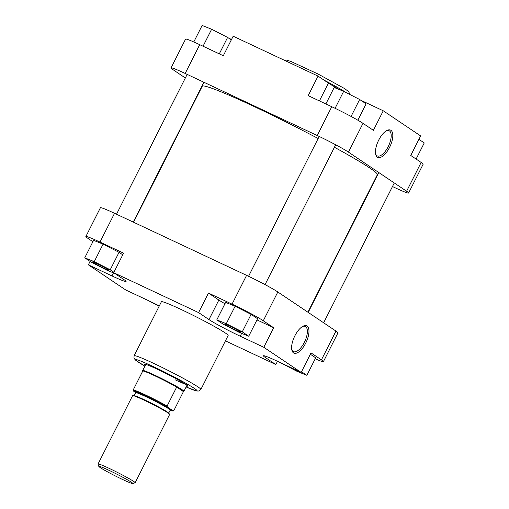<?xml version="1.0" encoding="UTF-8"?>
<svg xmlns="http://www.w3.org/2000/svg" width="509" height="509" viewBox="0 0 509 509"><rect width="100%" height="100%" fill="white"/><g stroke="black" fill="none" stroke-linecap="round" stroke-linejoin="round"><path stroke-width="0.76" d="M133.562 222.236L202.264 86.237A98.091 5.847 26.8 0 1 254.525 106.718A98.091 5.847 26.8 0 1 318.157 138.518M334.426 147.26A98.091 5.847 26.8 0 1 377.373 174.689L307.907 312.208M378.709 140.102A15.073 6.471 -64.8 0 1 386.986 130.444A15.073 6.471 -64.8 0 1 392.694 133.759A15.073 6.471 -64.8 0 1 389.557 147.4A15.073 6.471 -64.8 0 1 375.706 154.437A15.073 6.471 -64.8 0 1 378.709 140.102M375.578 153.769A13.915 5.974 115.2 0 0 377.271 155.9A13.915 5.974 115.2 0 0 388.195 146.675A13.915 5.974 115.2 0 0 389.111 130.718A13.915 5.974 115.2 0 0 386.382 130.775M199.725 44.665L185.181 73.455A26.544 1.584 -153.2 0 0 171.037 67.913L185.581 39.123A26.544 1.584 26.8 0 1 199.725 44.665L223.305 55.748L233.173 36.209L318.055 76.108L328.439 83.088A26.544 1.584 26.8 0 0 340.362 89.985M318.055 76.108L308.187 95.641L331.766 106.725A26.544 1.584 26.8 0 1 363.006 123.343L373.39 130.329L383.258 110.79L360.703 100.19M383.258 110.79L420.631 135.928L410.763 155.468L421.147 162.447A26.544 1.584 26.8 0 1 423.144 164.222L408.6 193.013A26.544 1.584 -153.2 0 0 406.602 191.238L421.147 162.447M185.181 73.455L317.222 135.515L331.766 106.725M171.037 67.913A26.544 1.584 -153.2 0 0 173.035 69.688L185.352 77.972M375.438 178.525L375.757 178.678M392.477 186.536L394.456 187.465A26.544 1.584 -153.2 0 0 408.6 193.013M363.006 123.343L348.468 152.134L406.602 191.238M348.468 152.134A26.544 1.584 -153.2 0 0 317.222 135.515M231.519 39.479A26.544 1.584 26.8 0 1 231.41 39.422L228.662 38.13M418.907 139.339L424.251 142.934L416.108 159.056M325.868 103.951L334.178 87.51L343.67 91.315L359.64 99.478L366.117 103.83L357.846 120.194M343.67 91.315L335.087 108.309M359.64 99.478L351.07 116.44M193.789 41.967L202.137 25.45L211.629 29.255L227.599 37.418L231.302 39.912M211.629 29.255L203.053 46.23M227.599 37.418L219.29 53.865M236.03 330.246A9.086 0.541 26.8 0 1 224.679 323.928A9.086 0.541 26.8 0 1 229.489 325.849A9.086 0.541 26.8 0 1 240.872 332.11A9.086 0.541 26.8 0 1 236.03 330.246M298.618 371.22A9.086 0.541 26.8 0 1 294.17 369.356A9.086 0.541 26.8 0 1 287.521 366.009M90.093 261.422L88.369 264.833L125.742 289.977L149.322 301.054A26.544 1.584 -153.2 0 1 159.298 305.922A9.086 0.541 26.8 0 1 158.235 305.387M103.989 268.192A9.086 0.541 26.8 0 1 92.638 261.874A9.086 0.541 26.8 0 1 97.448 263.789A9.086 0.541 26.8 0 1 108.831 270.05A9.086 0.541 26.8 0 1 103.989 268.192M305.718 343.104A15.073 6.471 -64.8 0 1 291.873 350.147A15.073 6.471 -64.8 0 1 294.87 335.813A15.073 6.471 -64.8 0 1 303.148 326.154A15.073 6.471 -64.8 0 1 308.855 329.469A15.073 6.471 -64.8 0 1 305.718 343.104M291.74 349.473A13.915 5.974 115.2 0 0 293.432 351.611A13.915 5.974 115.2 0 0 304.357 342.385A13.915 5.974 115.2 0 0 305.273 326.422A13.915 5.974 115.2 0 0 302.55 326.479M145.402 365.169A24.235 1.444 26.8 0 1 144.651 364.196A24.235 1.444 26.8 0 1 157.485 369.318A24.235 1.444 26.8 0 1 187.834 386.013A24.235 1.444 26.8 0 1 186.606 385.981M200.877 389.468L228.147 335.488A37.392 2.227 -153.2 0 0 181.319 309.58A37.392 2.227 -153.2 0 0 161.398 301.767L134.128 355.753A37.392 2.227 26.8 0 1 154.049 363.56A37.392 2.227 26.8 0 1 200.877 389.468L199.006 391.014L196.741 391.014L186.109 386.961A34.504 2.055 -153.2 0 0 192.332 387.101A34.504 2.055 -153.2 0 0 153.788 366.83A34.504 2.055 -153.2 0 0 144.912 366.136M256.969 319.9L273.664 327.745L263.287 320.765A26.544 1.584 -153.2 0 0 232.04 304.147L208.461 293.063L198.593 312.596L113.711 272.703L123.579 253.17L99.999 242.087A26.544 1.584 -153.2 0 0 85.856 236.545A26.544 1.584 -153.2 0 0 87.853 238.314L92.892 241.705M122.752 254.812L119.042 252.318L103.079 244.155L93.58 240.35L84.748 257.828L91.226 262.186L107.195 270.343L114.64 273.333M315.211 358.8A26.544 1.584 -153.2 0 0 323.419 361.638A26.544 1.584 -153.2 0 0 321.421 359.869L311.037 352.883L301.169 372.423L277.59 361.339A26.544 1.584 -153.2 0 0 263.452 355.797A26.544 1.584 -153.2 0 0 265.45 357.566L275.827 364.552L225.43 340.865M280.338 362.631L297.371 371.506L306.863 375.311L315.695 357.833L310.356 354.239M208.461 293.063L218.845 300.043A26.544 1.584 -153.2 0 0 224.953 303.739M248.729 336.207L257.56 318.729L251.09 314.377L235.12 306.214L225.621 302.41L216.796 319.887L223.266 324.239L239.236 332.402L248.729 336.207L242.259 331.855L226.289 323.692L216.796 319.887M175.026 379.739A23.083 1.374 -153.2 0 0 185.74 384.308M85.856 236.545L100.4 207.755A26.544 1.584 26.8 0 1 114.544 213.296L246.585 275.356A26.544 1.584 26.8 0 1 277.825 291.975L263.287 320.765M321.421 359.869L335.965 331.079L277.825 291.975M335.965 331.079A26.544 1.584 26.8 0 1 337.963 332.848L323.419 361.638M88.369 264.833L111.948 275.916A26.544 1.584 -153.2 0 0 126.086 281.458A26.544 1.584 -153.2 0 0 124.088 279.689L113.711 272.703M198.593 312.596L208.976 319.582A26.544 1.584 -153.2 0 0 240.216 336.201L263.796 347.284L301.169 372.423M273.664 327.745L263.796 347.284M277.481 361.288L275.827 364.552M242.259 331.855L251.09 314.377M226.289 323.692L235.12 306.214M306.863 375.311L301.525 371.723M148.297 300.577L159.12 306.278M113.921 272.29L110.218 269.795L94.248 261.639L84.748 257.828M110.218 269.795L119.042 252.318M94.248 261.639L103.079 244.155M108.971 470.31A19.043 1.133 -153.2 0 0 98.822 466.409A19.043 1.133 -153.2 0 0 122.675 479.529A19.043 1.133 -153.2 0 0 132.754 483.55A19.043 1.133 -153.2 0 0 108.971 470.31M98.822 466.409L98.059 464.093A20.774 1.241 26.8 0 1 98.059 464.011A20.774 1.241 26.8 0 1 109.123 468.35A20.774 1.241 26.8 0 1 135.139 482.742A20.774 1.241 26.8 0 1 135.076 482.793L132.754 483.55M183.418 391.65L183.876 391.351A23.083 1.374 -153.2 0 0 183.914 391.313A23.083 1.374 -153.2 0 0 155.003 375.318A23.083 1.374 -153.2 0 0 142.711 370.501A23.083 1.374 -153.2 0 0 142.698 370.546L142.73 371.093M154.882 375.833A22.79 1.362 -153.2 0 0 142.743 371.074L133.135 390.098A22.79 1.362 26.8 0 1 145.275 394.857A22.79 1.362 26.8 0 1 167.079 406.08L176.687 387.056A22.79 1.362 -153.2 0 0 154.882 375.833M135.139 482.742L169.682 414.364A20.774 1.241 -153.2 0 0 143.665 399.972A20.774 1.241 -153.2 0 0 132.601 395.633L98.059 464.011M173.028 410.769L173.83 410.623A22.79 1.362 26.8 0 1 173.823 410.648L183.437 391.599A22.79 1.362 -153.2 0 0 183.437 391.599A22.79 1.362 -153.2 0 0 176.687 387.056L183.437 391.599L173.823 410.648L173.143 411.037L170.178 410.19A22.218 1.323 -153.2 0 0 173.028 410.769L167.359 406.958A22.218 1.323 -153.2 0 0 145.224 395.512A22.218 1.323 -153.2 0 0 133.409 391.001L133.123 390.123A22.79 1.362 26.8 0 1 133.135 390.098L133.123 390.123M135.744 392.573L133.409 391.001M167.079 406.08L167.359 406.958M346.05 92.53A37.392 2.227 -153.2 0 0 324.042 80.136M319.429 100.922L328.439 83.088M231.201 39.842L231.41 39.422M232.04 304.147L246.585 275.356M114.544 213.296L99.999 242.087M241.648 333.37L240.216 336.201M218.845 300.043L208.976 319.582M266.061 356.351L265.45 357.566M113.488 272.869L111.948 275.916M169.981 409.745L170.547 409.86L170.21 410.114A19.329 1.152 -153.2 0 0 146 396.721A19.329 1.152 -153.2 0 0 135.706 392.687L134.147 395.773A19.329 1.152 26.8 0 1 144.441 399.807A19.329 1.152 26.8 0 1 168.651 413.2L168.644 413.62M135.744 392.344A19.908 1.183 26.8 0 1 146.058 396.066A19.908 1.183 26.8 0 1 165.285 405.978A19.908 1.183 26.8 0 1 170 409.764M394.284 182.954L323.648 322.795M378.842 172.57L308.206 312.405M203.88 82.248L133.243 222.083M187.159 74.39L116.523 214.225M284.27 60.227L286.809 60.132L290.963 61.487L318.119 74.047L344.574 88.56L348.824 91.76L349.721 94.407M144.906 366.149L135.362 360.016L133.924 357.961L134.128 355.753M145.803 364.38L142.711 370.501M170.21 410.114L168.651 413.2M187 385.192L183.914 391.313M135.706 392.687L135.712 392.267L136.138 392.655M134.147 395.773L133.81 396.027M335.679 144.779L265.043 284.614M319.2 136.45L248.564 276.292"/></g></svg>
